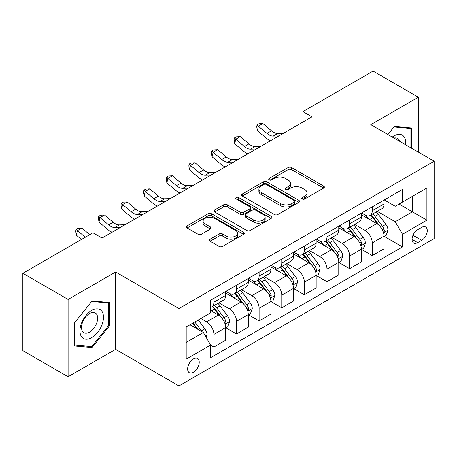<?xml version="1.0" encoding="UTF-8"?>
<svg xmlns="http://www.w3.org/2000/svg" width="457" height="457" viewBox="0 0 457 457"><rect width="100%" height="100%" fill="white"/><g stroke="black" fill="none" stroke-linecap="round" stroke-linejoin="round"><path stroke-width="0.69" d="M302.26 198.984A1.759 1.017 0 0 0 304.745 198.984L323.625 188.084A2.514 1.451 0 0 0 324.356 187.062A2.514 1.451 0 0 0 323.625 186.033L291.646 167.57A2.514 1.451 0 0 0 288.093 167.57L269.213 178.47A1.759 1.017 0 0 0 268.699 179.19A1.759 1.017 0 0 0 269.213 179.909A1.759 1.017 0 0 0 271.704 179.909L274.143 178.498A8.037 4.644 0 0 1 285.516 178.498L288.178 180.035A8.037 4.644 0 0 1 290.532 183.32A8.037 4.644 0 0 1 288.178 186.599L285.739 188.01A1.759 1.017 0 0 0 285.219 188.73A1.759 1.017 0 0 0 285.739 189.444A1.759 1.017 0 0 0 288.224 189.444L290.669 188.033A8.037 4.644 0 0 1 302.037 188.033L304.699 189.575A8.037 4.644 0 0 1 307.058 192.854A8.037 4.644 0 0 1 304.699 196.139L302.26 197.55A1.759 1.017 0 0 0 301.746 198.264A1.759 1.017 0 0 0 302.26 198.984L302.26 197.55M193.431 372.312A8.192 4.73 120 0 0 198.784 365.092A8.192 4.73 120 0 0 197.527 358.528A8.192 4.73 120 0 0 193.431 358.934A8.192 4.73 120 0 0 188.084 366.154A8.192 4.73 120 0 0 189.335 372.718A8.192 4.73 120 0 0 193.431 372.312M210.1 239.165A2.514 1.451 0 0 0 209.363 240.193A2.514 1.451 0 0 0 210.1 241.216L219.074 246.397A2.514 1.451 0 0 0 222.628 246.397L243.587 234.292A2.514 1.451 0 0 0 244.324 233.27A2.514 1.451 0 0 0 243.587 232.242L211.614 213.779A2.514 1.451 0 0 0 208.061 213.779L187.096 225.884A2.514 1.451 0 0 0 186.359 226.906A2.514 1.451 0 0 0 187.096 227.934L197.932 234.19A2.514 1.451 0 0 0 201.486 234.19L210.454 229.008A2.514 1.451 0 0 0 211.191 227.986A2.514 1.451 0 0 0 210.454 226.958L205.084 223.856A6.718 3.879 0 0 1 203.114 221.114A6.718 3.879 0 0 1 207.261 217.526A6.718 3.879 0 0 1 214.584 218.372L235.641 230.522A6.718 3.879 0 0 1 237.606 233.27A6.718 3.879 0 0 1 233.458 236.852A6.718 3.879 0 0 1 226.135 236.012L222.628 233.984A2.514 1.451 0 0 0 219.074 233.984L210.1 239.165L210.1 241.216M115.61 271.995L68.099 299.426L22.85 273.303L22.85 350.628L68.099 376.751L115.61 349.319L178.955 385.897L178.955 308.566L115.61 271.995L115.61 349.319M418.315 152.09L418.315 97.227L370.804 124.658L434.15 161.23L178.955 308.566M418.315 97.227L373.066 71.103L302.934 111.599L302.934 122.048M22.85 273.303L92.982 232.807L102.031 238.034L311.982 116.821L302.934 111.599M274.326 214.499A2.514 1.451 0 0 0 277.879 214.499L298.838 202.394A2.514 1.451 0 0 0 299.575 201.371A2.514 1.451 0 0 0 298.838 200.343L266.859 181.88A2.514 1.451 0 0 0 263.306 181.88L242.347 193.985A2.514 1.451 0 0 0 241.61 195.008A2.514 1.451 0 0 0 242.347 196.036L274.326 214.499M236.92 199.366A1.759 1.017 0 0 1 238.703 199.612L238.703 197.521L271.212 216.292A2.514 1.451 0 0 1 271.949 217.321A2.514 1.451 0 0 1 271.212 218.343L250.253 230.448A2.514 1.451 0 0 1 246.7 230.448L214.721 211.985L214.721 209.934A2.514 1.451 0 0 0 213.985 210.957A2.514 1.451 0 0 0 214.721 211.985M214.721 209.934L223.69 204.753A2.514 1.451 0 0 1 227.243 204.753L240.211 212.242A2.514 1.451 0 0 0 243.764 212.242L249.716 208.803A2.514 1.451 0 0 0 250.453 207.781A2.514 1.451 0 0 0 249.716 206.753L236.218 198.961A1.759 1.017 0 0 1 235.703 198.241A1.759 1.017 0 0 1 236.789 197.304A1.759 1.017 0 0 1 238.703 197.521M421.662 227.375L417.681 229.677A7.935 4.581 120 0 0 412.494 236.669A7.935 4.581 120 0 0 413.711 243.027A7.935 4.581 120 0 0 417.681 242.633L421.662 240.336A7.935 4.581 120 0 0 426.844 233.344A7.935 4.581 120 0 0 425.627 226.986A7.935 4.581 120 0 0 421.662 227.375M178.955 385.897L434.15 238.56L434.15 161.23M384.286 199.949L395.236 206.267L402.474 202.091L402.474 189.444L210.626 300.209L210.626 312.851L186.193 326.961L186.193 359.145L210.626 345.035L210.626 357.682L402.474 246.917L402.474 234.275L395.236 221.736L377.242 211.345M402.474 202.091L426.912 187.981L426.912 220.165L402.474 234.275M68.099 299.426L68.099 376.751M399.035 204.073L412.431 211.808L412.431 196.344L426.912 187.981M395.236 221.736L412.431 211.808L426.912 220.165M186.193 342.424L203.388 332.496L189.992 324.767M210.626 345.144L213.887 347.023L213.887 334.381A10.237 5.912 -120 0 0 206.644 321.837L200.852 318.495M213.887 347.023L225.649 340.231L225.649 327.589A10.237 5.912 -120 0 0 218.412 315.044L210.626 310.554M225.924 327.846L236.509 333.958L236.509 321.317A10.237 5.912 -120 0 0 229.271 308.778L218.874 302.774M236.509 333.958L248.271 327.166L248.271 314.525A10.237 5.912 -120 0 0 241.033 301.986L225.649 293.103M248.545 314.787L259.13 320.9L259.13 308.252A10.237 5.912 -120 0 0 251.893 295.713L241.496 289.715M259.13 320.9L270.898 314.108L270.898 301.466A10.237 5.912 -120 0 0 263.655 288.921L248.271 280.044M271.167 301.723L281.758 307.835L281.758 295.193A10.237 5.912 -120 0 0 274.514 282.655L264.123 276.651M281.758 307.835L293.52 301.043L293.52 288.401A10.237 5.912 -120 0 0 286.282 275.862L270.898 266.979M293.794 288.664L304.379 294.776L304.379 282.129A10.237 5.912 -120 0 0 297.141 269.59L286.745 263.592M304.379 294.776L316.147 287.984L316.147 275.337A10.237 5.912 -120 0 0 308.903 262.798L293.52 253.921M316.415 275.6L327.006 281.712L327.006 269.07A10.237 5.912 -120 0 0 319.763 256.531L309.372 250.527M327.006 281.712L338.768 274.92L338.768 262.278A10.237 5.912 -120 0 0 331.531 249.739L316.147 240.856M339.037 262.541L349.628 268.653L349.628 256.006A10.237 5.912 -120 0 0 342.39 243.467L331.993 237.469M349.628 268.653L361.39 261.861L361.39 249.214A10.237 5.912 -120 0 0 354.152 236.675L338.768 227.797M361.664 249.476L372.249 255.589L372.249 242.947A10.237 5.912 -120 0 0 365.012 230.408L354.615 224.404M372.249 255.589L384.017 248.797L384.017 236.155A10.237 5.912 -120 0 0 376.774 223.616L361.39 214.733M361.664 213.008L365.012 214.944A10.237 5.912 -120 0 0 370.13 215.447A10.237 5.912 -120 0 0 372.249 210.763L372.249 206.895M339.037 226.072L342.39 228.003A10.237 5.912 -120 0 0 347.509 228.511A10.237 5.912 -120 0 0 349.628 223.821L349.628 219.96M316.415 239.131L319.763 241.068A10.237 5.912 -120 0 0 324.881 241.57A10.237 5.912 -120 0 0 327.006 236.886L327.006 233.019M293.794 252.195L297.141 254.126A10.237 5.912 -120 0 0 302.26 254.635A10.237 5.912 -120 0 0 304.379 249.945L304.379 246.083M271.167 265.254L274.514 267.191A10.237 5.912 -120 0 0 279.638 267.693A10.237 5.912 -120 0 0 281.758 263.009L281.758 259.142M248.545 278.319L251.893 280.25A10.237 5.912 -120 0 0 257.011 280.758A10.237 5.912 -120 0 0 259.13 276.068L259.13 272.206M225.918 291.377L229.271 293.314A10.237 5.912 -120 0 0 234.39 293.817A10.237 5.912 -120 0 0 236.509 289.132L236.509 285.265M384.286 236.418L402.474 246.917M370.13 215.447L381.898 208.655A10.237 5.912 -120 0 0 384.017 203.971L384.017 200.103M347.509 228.511L359.271 221.719A10.237 5.912 -120 0 0 361.39 217.029L361.39 213.168M324.881 241.57L336.649 234.778A10.237 5.912 -120 0 0 338.768 230.094L338.768 226.226M302.26 254.635L314.022 247.843A10.237 5.912 -120 0 0 316.147 243.153L316.147 239.291M279.638 267.693L291.4 260.901A10.237 5.912 -120 0 0 293.52 256.217L293.52 252.35M257.011 280.758L268.779 273.966A10.237 5.912 -120 0 0 270.898 269.276L270.898 265.414M234.39 293.817L246.152 287.025A10.237 5.912 -120 0 0 248.271 282.34L248.271 278.473M210.626 307.293A10.237 5.912 -120 0 0 211.762 306.881L223.53 300.089A10.237 5.912 -120 0 0 225.649 295.399L225.649 291.537M211.762 306.881A10.237 5.912 -120 0 0 213.887 302.191L213.887 298.33M203.388 332.496L210.626 345.035M411.797 148.325L411.797 128.011L394.334 126.452L387.856 134.507M74.611 345.972L92.08 347.531L109.543 325.801L109.543 302.517L92.08 300.957L74.611 322.682L74.611 345.972M108.64 325.281L109.543 325.801M90.235 346.463L92.08 347.531M302.962 199.235L304.699 198.229A8.037 4.644 0 0 0 307.058 194.945L307.058 192.854M290.532 183.32L290.532 185.405A8.037 4.644 0 0 1 288.178 188.69L286.442 189.695M323.59 188.107L291.646 169.661A2.514 1.451 0 0 0 288.093 169.661L269.916 180.155M298.804 202.411L266.859 183.971A2.514 1.451 0 0 0 263.306 183.971L242.381 196.053M294.399 202.085A1.759 1.017 0 0 0 294.914 201.371A1.759 1.017 0 0 0 294.399 200.652L266.328 184.445A1.759 1.017 0 0 0 263.843 184.445L261.267 185.93A8.037 4.644 0 0 0 258.913 189.215A8.037 4.644 0 0 0 261.267 192.494L280.449 203.576A8.037 4.644 0 0 0 291.823 203.576L294.399 202.085L294.399 204.176A1.759 1.017 0 0 0 294.914 203.456L294.914 201.371M258.913 189.215L258.913 191.306A8.037 4.644 0 0 0 261.267 194.585L261.267 192.494M294.399 204.176L291.823 205.661A8.037 4.644 0 0 1 280.449 205.661L261.267 194.585M214.756 212.002L223.69 206.844L223.69 204.753M250.453 207.781L250.453 209.872A2.514 1.451 0 0 1 249.716 210.894L243.764 214.333A2.514 1.451 0 0 1 240.211 214.333L227.243 206.844A2.514 1.451 0 0 0 223.69 206.844M238.703 199.612L271.178 218.36M253.669 220.011A6.718 3.879 0 0 0 260.993 220.851A6.718 3.879 0 0 0 265.146 217.269A6.718 3.879 0 0 0 263.175 214.522L255.76 210.243A2.514 1.451 0 0 0 252.207 210.243L246.254 213.676A2.514 1.451 0 0 0 245.518 214.704A2.514 1.451 0 0 0 246.254 215.727L253.669 220.011L253.669 222.102A6.718 3.879 0 0 0 260.993 222.942A6.718 3.879 0 0 0 265.146 219.354L265.146 217.269M245.518 214.704L245.518 216.795A2.514 1.451 0 0 0 246.254 217.818L246.254 215.727M253.669 222.102L246.254 217.818M237.606 233.27L237.606 235.355A6.718 3.879 0 0 1 233.458 238.942A6.718 3.879 0 0 1 226.135 238.103L222.628 236.075A2.514 1.451 0 0 0 219.074 236.075L210.134 241.233M203.114 221.114L203.114 223.205A6.718 3.879 0 0 0 205.084 225.947L205.084 223.856M210.426 229.031L205.084 225.947M243.558 234.31L211.614 215.87A2.514 1.451 0 0 0 208.061 215.87L187.13 227.952M384.017 236.572L386.188 235.321L387.999 230.094A6.781 3.919 -120 0 0 385.834 224.318L378.436 214.447A19.582 11.305 -120 0 0 376.3 211.888M368.948 219.092A19.582 11.305 -120 0 0 364.937 214.899M383.4 232.419L384.188 231.568L384.337 230.385A6.781 3.919 -120 0 0 382.395 226.301L374.997 216.429A19.582 11.305 -120 0 0 372.861 213.87M371.038 214.927A16.252 9.386 60 0 1 373.706 217.96L379.967 226.312M370.69 215.127A19.582 11.305 60 0 1 372.826 217.686L377.745 224.25M278.901 135.923L273.195 136.077A12.796 7.386 60 0 1 266.985 133.427L258.359 126.178L257.354 130.691L265.98 137.94A19.2 11.082 -120 0 0 270.43 140.813M283.426 133.307L277.719 133.467A12.796 7.386 60 0 1 271.509 130.811L262.884 123.561L258.359 126.178L257.12 124.818L258.93 123.773L262.884 123.561M257.354 130.691L256.72 126.623L257.12 124.818M361.39 249.636L363.566 248.38L365.372 243.153A6.781 3.919 -120 0 0 363.206 237.377L355.814 227.506A19.582 11.305 -120 0 0 353.678 224.947M346.32 232.156A19.582 11.305 -120 0 0 342.316 227.963M360.773 245.478L361.561 244.626L361.71 243.444A6.781 3.919 -120 0 0 359.768 239.365L352.376 229.494A19.582 11.305 -120 0 0 350.239 226.935M348.417 227.986A16.252 9.386 60 0 1 351.085 231.019L357.34 239.371M348.068 228.186A19.582 11.305 60 0 1 350.205 230.745L355.118 237.309M338.768 262.695L340.939 261.444L342.75 256.217A6.781 3.919 -120 0 0 340.585 250.442L333.187 240.571A19.582 11.305 -120 0 0 331.051 238.011M323.699 245.215A19.582 11.305 -120 0 0 319.689 241.022M338.151 258.542L338.94 257.691L339.088 256.508A6.781 3.919 -120 0 0 337.146 252.424L329.748 242.553A19.582 11.305 -120 0 0 327.612 239.994M325.79 241.05A16.252 9.386 60 0 1 328.457 244.084L334.718 252.435M325.441 241.25A19.582 11.305 60 0 1 327.578 243.81L332.496 250.373M316.147 275.76L318.318 274.503L320.123 269.276A6.781 3.919 -120 0 0 317.963 263.5L310.566 253.629A19.582 11.305 -120 0 0 308.429 251.07M301.072 258.279A19.582 11.305 -120 0 0 297.067 254.086M315.524 271.601L316.313 270.75L316.461 269.567A6.781 3.919 -120 0 0 314.525 265.488L307.127 255.617A19.582 11.305 -120 0 0 304.99 253.058M303.168 254.109A16.252 9.386 60 0 1 305.836 257.142L312.097 265.494M302.82 254.309A19.582 11.305 60 0 1 304.956 256.868L309.869 263.432M256.274 148.982L250.573 149.142A12.796 7.386 60 0 1 244.364 146.486L235.738 139.236L234.732 143.749L243.358 150.999A19.2 11.082 -120 0 0 247.808 153.872M260.798 146.371L255.097 146.526A12.796 7.386 60 0 1 248.888 143.875L240.262 136.626L235.738 139.236L234.498 137.877L236.309 136.832L240.262 136.626M234.732 143.749L234.098 139.682L234.498 137.877M233.653 162.046L227.946 162.201A12.796 7.386 60 0 1 221.736 159.55L213.111 152.301L212.105 156.814L220.731 164.063A19.2 11.082 -120 0 0 225.181 166.936M238.177 159.43L232.47 159.59A12.796 7.386 60 0 1 226.261 156.934L217.635 149.685L213.111 152.301L211.877 150.941L213.682 149.896L217.635 149.685M212.105 156.814L211.471 152.747L211.877 150.941M211.031 175.105L205.324 175.265A12.796 7.386 60 0 1 199.115 172.609L190.489 165.36L189.484 169.873L198.11 177.122A19.2 11.082 -120 0 0 202.56 179.995M215.555 172.495L209.849 172.649A12.796 7.386 60 0 1 203.639 169.998L195.013 162.749L190.489 165.36L189.249 164L191.06 162.955L195.013 162.749M189.484 169.873L188.85 165.805L189.249 164M293.52 288.818L295.69 287.567L297.501 282.34A6.781 3.919 -120 0 0 295.336 276.565L287.944 266.694A19.582 11.305 -120 0 0 285.808 264.135M278.45 271.344A19.582 11.305 -120 0 0 274.44 267.145M292.903 284.665L293.691 283.814L293.84 282.632A6.781 3.919 -120 0 0 291.897 278.547L284.505 268.676A19.582 11.305 -120 0 0 282.369 266.117M280.547 267.174A16.252 9.386 60 0 1 283.214 270.207L289.47 278.559M280.192 267.374A19.582 11.305 60 0 1 282.329 269.933L287.247 276.496M188.404 188.17L182.703 188.324A12.796 7.386 60 0 1 176.493 185.673L167.868 178.424L166.862 182.937L175.488 190.186A19.2 11.082 -120 0 0 179.932 193.06M192.928 185.553L187.227 185.713A12.796 7.386 60 0 1 181.018 183.057L172.392 175.808L167.868 178.424L166.628 177.065L168.439 176.019L172.392 175.808M166.862 182.937L166.222 178.87L166.628 177.065M405.61 144.755A16.635 9.608 120 0 0 404.159 136.854A16.635 9.608 120 0 0 392.283 137.06M399.572 141.27A11.391 6.575 120 0 0 398.801 139.614A11.391 6.575 120 0 0 397.521 138.425A11.391 6.575 120 0 0 394.037 138.071M393.934 126.943L410.894 128.474L410.894 147.805M409.769 127.829L410.894 128.474M387.896 134.524L393.968 126.966M91.714 310.452A16.635 9.608 120 0 0 79.952 330.828A16.635 9.608 120 0 0 91.714 337.62A16.635 9.608 120 0 0 103.482 317.244A16.635 9.608 120 0 0 91.714 310.452M89.572 313.496A11.391 6.575 120 0 0 82.134 323.533A11.391 6.575 120 0 0 83.882 332.662A11.391 6.575 120 0 0 89.572 332.096A11.391 6.575 120 0 0 97.015 322.059A11.391 6.575 120 0 0 95.267 312.931A11.391 6.575 120 0 0 89.572 313.496M108.64 325.544L91.714 346.595L74.794 345.086L74.794 322.522L91.714 301.471L108.64 302.98L108.64 325.544M107.515 302.334L108.64 302.98M270.898 301.883L273.069 300.626L274.88 295.399A6.781 3.919 -120 0 0 272.715 289.624L265.317 279.753A19.582 11.305 -120 0 0 263.181 277.193M255.829 284.403A19.582 11.305 -120 0 0 251.818 280.21M270.281 297.724L271.07 296.873L271.218 295.69A6.781 3.919 -120 0 0 269.276 291.612L261.878 281.74A19.582 11.305 -120 0 0 259.742 279.181M257.919 280.232A16.252 9.386 60 0 1 260.587 283.266L266.848 291.617M257.571 280.432A19.582 11.305 60 0 1 259.707 282.992L264.626 289.555M248.271 314.942L250.447 313.691L252.253 308.464A6.781 3.919 -120 0 0 250.088 302.688L242.696 292.817A19.582 11.305 -120 0 0 240.559 290.258M233.201 297.467A19.582 11.305 -120 0 0 229.197 293.268M247.654 310.789L248.442 309.937L248.591 308.755A6.781 3.919 -120 0 0 246.649 304.67L239.257 294.799A19.582 11.305 -120 0 0 237.12 292.24M235.298 293.297A16.252 9.386 60 0 1 237.966 296.33L244.221 304.682M234.949 293.497A19.582 11.305 60 0 1 237.086 296.056L241.999 302.62M225.649 328.006L227.82 326.749L229.631 321.528A6.781 3.919 -120 0 0 227.466 315.747L220.068 305.876A19.582 11.305 -120 0 0 217.932 303.317M225.033 323.847L225.821 322.996L225.969 321.814A6.781 3.919 -120 0 0 224.027 317.735L216.629 307.864A19.582 11.305 -120 0 0 214.493 305.305M212.671 306.356A16.252 9.386 60 0 1 215.338 309.389L221.599 317.746M212.322 306.556A19.582 11.305 60 0 1 214.459 309.115L219.377 315.678M165.782 201.229L160.076 201.388A12.796 7.386 60 0 1 153.866 198.732L145.24 191.483L144.235 195.996L152.861 203.245A19.2 11.082 -120 0 0 157.311 206.118M170.307 198.618L164.6 198.772A12.796 7.386 60 0 1 158.39 196.122L149.765 188.872L145.24 191.483L144.001 190.123L145.812 189.084L149.765 188.872M144.235 195.996L143.601 191.929L144.001 190.123M143.155 214.293L137.454 214.447A12.796 7.386 60 0 1 131.245 211.797L122.619 204.547L121.613 209.06L130.239 216.31A19.2 11.082 -120 0 0 134.689 219.183M147.68 211.677L141.978 211.837A12.796 7.386 60 0 1 135.769 209.18L127.143 201.931L122.619 204.547L121.379 203.188L123.19 202.143L127.143 201.931M121.613 209.06L120.979 204.993L121.379 203.188M120.534 227.352L114.827 227.512A12.796 7.386 60 0 1 108.617 224.855L99.992 217.606L98.986 222.119L107.612 229.368A19.2 11.082 -120 0 0 112.062 232.242M125.058 224.741L119.357 224.895A12.796 7.386 60 0 1 113.142 222.245L104.516 214.996L99.992 217.606L98.758 216.247L100.563 215.207L104.516 214.996M98.986 222.119L98.352 218.058L98.758 216.247M206.101 337.197L207.004 334.587A6.781 3.919 -120 0 0 204.845 328.812L198.241 320.003M202.023 331.708A6.781 3.919 -120 0 0 201.406 330.794L194.802 321.985M193.105 322.968L197.847 329.297M192.631 323.242L196.653 328.612M89.761 234.67L81.894 228.054L77.37 230.671L76.365 235.184L81.46 239.462M85.236 237.28L76.13 229.311L77.941 228.266L81.894 228.054M76.365 235.184L75.731 231.116L76.13 229.311M102.437 237.806L101.671 237.823M206.644 321.837L218.412 315.044M229.271 308.778L241.033 301.986M251.893 295.713L263.655 288.921M274.514 282.655L286.282 275.862M297.141 269.59L308.903 262.798M319.763 256.531L331.531 249.739M342.39 243.467L354.152 236.675M365.012 230.408L376.774 223.616M372.249 210.763L384.017 203.971M372.249 242.947L384.017 236.155M349.628 256.006L361.39 249.214M349.628 223.821L361.39 217.029M327.006 269.07L338.768 262.278M327.006 236.886L338.768 230.094M304.379 282.129L316.147 275.337M304.379 249.945L316.147 243.153M281.758 295.193L293.52 288.401M281.758 263.009L293.52 256.217M259.13 308.252L270.898 301.466M259.13 276.068L270.898 269.276M236.509 321.317L248.271 314.525M236.509 289.132L248.271 282.34M213.887 334.381L225.649 327.589M213.887 302.191L225.649 295.399M412.985 235.321L421.662 240.336M412.071 239.394L417.681 242.633M304.699 198.229L304.699 196.139M285.739 189.444L285.739 188.01M288.178 188.69L288.178 186.599M269.213 179.909L269.213 178.47M288.093 169.661L288.093 167.57M291.646 169.661L291.646 167.57M323.625 188.084L323.625 186.033M242.347 196.036L242.347 193.985M263.306 183.971L263.306 181.88M266.859 183.971L266.859 181.88M298.838 202.394L298.838 200.343M280.449 205.661L280.449 203.576M291.823 205.661L291.823 203.576M227.243 206.844L227.243 204.753M240.211 214.333L240.211 212.242M243.764 214.333L243.764 212.242M249.716 210.894L249.716 208.803M271.212 218.343L271.212 216.292M219.074 236.075L219.074 233.984M222.628 236.075L222.628 233.984M226.135 238.103L226.135 236.012M210.454 229.008L210.454 226.958M187.096 227.934L187.096 225.884M208.061 215.87L208.061 213.779M211.614 215.87L211.614 213.779M243.587 234.292L243.587 232.242M383.509 232.79L387.953 230.225M374.997 216.429L378.436 214.447M369.667 219.509L372.826 217.686M382.395 226.301L385.834 224.318M381.858 228.951L384.337 230.385M273.195 136.077L277.719 133.467M266.985 133.427L271.509 130.811M360.887 245.849L365.326 243.284M352.376 229.494L355.814 227.506M347.04 232.573L350.205 230.745M359.768 239.365L363.206 237.377M359.231 242.016L361.71 243.444M338.26 258.913L342.704 256.348M329.748 242.553L333.187 240.571M324.419 245.632L327.578 243.81M337.146 252.424L340.585 250.442M336.609 255.075L339.088 256.508M315.638 271.972L320.083 269.407M307.127 255.617L310.566 253.629M301.797 258.696L304.956 256.868M314.525 265.488L317.963 263.5M313.988 268.139L316.461 269.567M250.573 149.142L255.097 146.526M244.364 146.486L248.888 143.875M227.946 162.201L232.47 159.59M221.736 159.55L226.261 156.934M205.324 175.265L209.849 172.649M199.115 172.609L203.639 169.998M293.011 285.037L297.456 282.472M284.505 268.676L287.944 266.694M279.17 271.755L282.329 269.933M291.897 278.547L295.336 276.565M291.36 281.198L293.84 282.632M182.703 188.324L187.227 185.713M176.493 185.673L181.018 183.057M270.39 298.095L274.834 295.53M261.878 281.74L265.317 279.753M256.548 284.82L259.707 282.992M269.276 291.612L272.715 289.624M268.739 294.262L271.218 295.69M247.768 311.16L252.207 308.595M239.257 294.799L242.696 292.817M233.921 297.878L237.086 296.056M246.649 304.67L250.088 302.688M246.112 307.321L248.591 308.755M225.141 324.224L229.585 321.654M216.629 307.864L220.068 305.876M211.3 310.943L214.459 309.115M224.027 317.735L227.466 315.747M223.49 320.386L225.969 321.814M160.076 201.388L164.6 198.772M153.866 198.732L158.39 196.122M137.454 214.447L141.978 211.837M131.245 211.797L135.769 209.18M114.827 227.512L119.357 224.895M108.617 224.855L113.142 222.245M205.244 335.712L206.964 334.718M201.406 330.794L204.845 328.812"/></g></svg>
